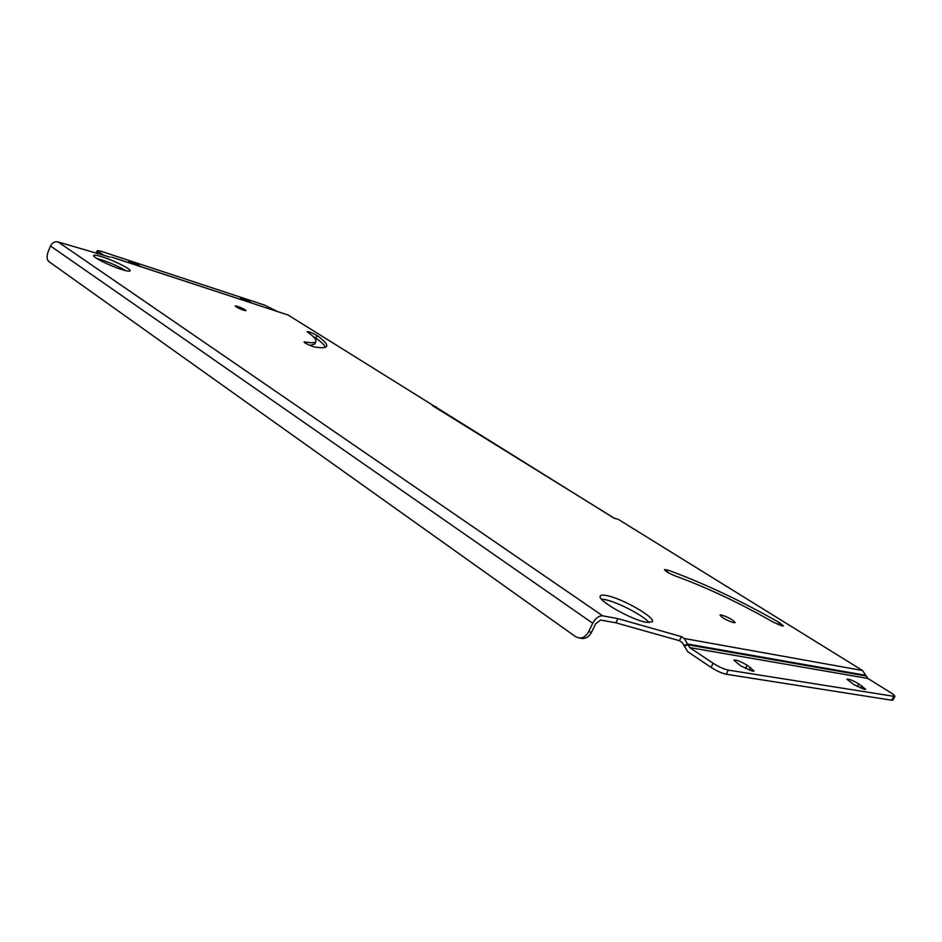 <?xml version="1.0" encoding="UTF-8"?>
<svg xmlns="http://www.w3.org/2000/svg" width="942" height="942" viewBox="0 0 942 942"><rect width="100%" height="100%" fill="white"/><g stroke="black" fill="none" stroke-linecap="round" stroke-linejoin="round"><path stroke-width="1.41" d="M312.874 346.515L314.228 346.868C321.681 348.175 325.814 347.963 326.615 346.197C327.333 344.148 324.13 340.592 317.007 335.517C312.673 333.044 309.388 331.725 307.163 331.572L307.74 332.208C313.839 336.577 316.571 339.638 315.947 341.404C315.229 342.97 311.531 343.147 304.843 341.934L304.03 341.981C305.02 343.206 307.963 344.725 312.874 346.515M782.154 625.994L783.391 625.912L779.222 622.509C740.942 600.725 703.862 583.263 667.972 570.11L664.475 569.545C665.37 571.229 668.902 573.337 675.061 575.868C706.759 587.455 739.47 602.868 773.229 622.12L782.154 625.994M102.89 257.084C97.297 255.294 94.212 254.764 93.635 255.529C92.292 257.048 109.366 265.644 121.141 269.341C126.605 271.084 129.607 271.567 130.114 270.825C131.362 269.247 114.653 260.84 102.89 257.084M125.875 270.695C119.304 266.751 111.262 263.159 101.736 259.91L96.755 258.485M606.613 595.556C602.962 594.838 600.855 595.003 600.266 596.062C596.616 600.042 631.47 619.966 646.459 622.321L652.37 621.744C655.644 617.493 621.661 598.146 606.613 595.556M649.191 622.662C643.68 615.562 616.916 601.702 604.682 599.548L601.479 599.136M721.466 614.949L719.994 615.044C722.008 617.775 726.565 620.331 733.653 622.709L735.09 622.603C733.076 619.871 728.531 617.316 721.466 614.949M237.514 306.35L235.17 305.962C236.077 307.092 238.915 308.529 243.695 310.283L246.003 310.66C245.108 309.529 242.282 308.093 237.514 306.35M140.888 266.645L139.11 265.467C134.482 262.959 131.068 261.664 128.877 261.593L131.503 263.572M251.691 303.006L249.854 301.84C245.521 299.509 242.435 298.32 240.575 298.261L243.401 300.286M864.579 689.45L865.698 689.308L858.704 683.88C852.592 680.336 848.66 678.782 846.905 679.206L853.829 684.598L864.579 689.45M752.528 671.199L754.071 670.998L747.183 665.264C740.471 661.272 736.043 659.577 733.9 660.177L740.718 665.864L752.528 671.199M713.118 663.25C718.77 666.83 723.833 669.114 728.284 670.103L726.223 674.236C721.76 673.259 716.697 670.975 711.057 667.383L713.118 663.25L689.744 647.601L684.245 638.499L681.443 636.639L617.928 618.635L602.656 615.809C598.888 615.668 595.58 618.14 592.73 623.239L588.632 631.741C586.218 636.239 582.945 638.299 578.8 637.946L575.397 636.557L48.725 261.476C46.794 259.533 46.605 256.306 48.16 251.785L50.503 246.015C52.234 242.612 54.777 241.258 58.133 241.964L110.143 257.201M684.245 638.499L862.507 670.492L618.152 519.278L614.125 518.241L288.087 315.017L111.674 257.072M315.947 341.404L314.781 344.054L309.93 345.408M325.39 347.233C324.507 345.043 321.34 342.005 315.876 338.096L313.203 336.588M711.057 667.383L687.719 651.676L682.232 642.574L679.441 640.701L615.891 622.827L600.607 620.048L595.65 623.757L591.552 632.235C589.15 636.721 585.877 638.794 581.744 638.441L581.473 638.393M615.891 622.827L617.928 618.635M432.354 405.578L614.502 518.336M435.981 407.709L436.393 406.791M679.441 640.701L681.443 636.639M277.066 311.331L264.796 305.184L100.888 251.208L97.332 250.584L98.227 251.514L97.367 253.61M104.256 255.541L98.227 251.514M862.507 670.492L867.876 678.452L890.166 692.299C893.452 694.384 895.018 695.773 894.865 696.491L728.284 670.103M726.223 674.236L891.721 700.224L893.581 696.656M894.865 696.491L893.016 700.047L891.721 700.224M778.163 624.605L779.222 622.509M860.823 688.225L862.001 685.953M749.22 670.221L750.586 667.501M58.133 241.964L602.656 615.809M112.157 257.296L288.087 315.017M865.969 675.343L687.79 644.045L684.01 645.341M684.163 646.106L687.954 644.811L866.145 676.015M689.744 647.601L867.876 678.452M592.73 623.239L50.503 246.015M588.632 631.741L591.552 632.235M745.511 668.596L747.183 665.264M857.314 686.577L858.704 683.88M667.066 571.959L667.972 570.11M304.549 342.617L304.843 341.934M315.876 338.096L317.007 335.517M578.8 637.946L581.744 638.441M97.332 250.584L96.225 253.292"/></g></svg>
